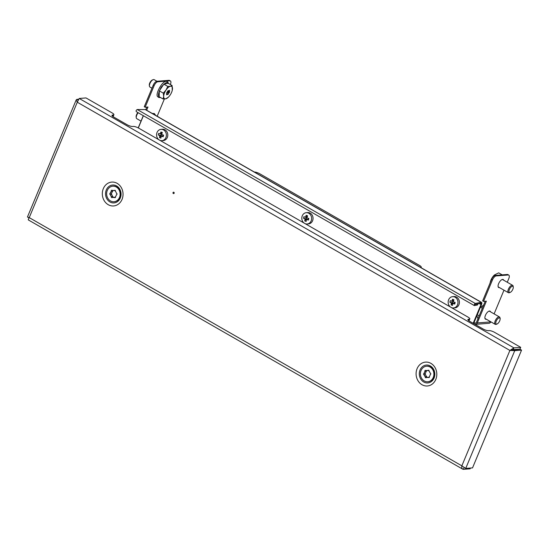 <?xml version="1.0" encoding="UTF-8"?>
<svg xmlns="http://www.w3.org/2000/svg" width="549" height="549" viewBox="0 0 549 549"><rect width="100%" height="100%" fill="white"/><g stroke="black" fill="none" stroke-linecap="round" stroke-linejoin="round"><path stroke-width="0.82" d="M174.108 193.275A0.707 0.611 85.6 0 1 174.047 192.452M174.136 193.221A0.707 0.611 85.6 0 1 173.024 192.582A0.707 0.611 85.6 0 1 174.136 193.221M77.985 100.055L76.805 99.383L76.181 99.945L77.279 102.217L79.207 98.456L513.891 347.853L513.15 349.631L509.897 350.434L513.891 347.853L520.692 347.332L494.608 332.365A4.255 1.084 22.6 0 0 489.152 330.622L488.445 330.676A4.255 1.084 -157.4 0 1 482.996 328.926L469.69 321.295A4.255 1.084 22.6 0 1 467.892 319.497A4.255 1.084 22.6 0 1 468.489 319.223L469.196 319.168A4.255 1.084 -157.4 0 0 469.8 318.894A4.255 1.084 -157.4 0 0 467.995 317.096L138.712 128.164A4.255 1.084 22.6 0 0 133.256 126.421L132.549 126.476A4.255 1.084 -157.4 0 1 127.1 124.733L113.794 117.102A4.255 1.084 22.6 0 1 111.996 115.304A4.255 1.084 22.6 0 1 112.593 115.029L112.222 115.921M520.692 347.332L519.958 349.102L513.15 349.631M28.644 219.943C28.026 220.039 28.225 219.264 29.234 217.624L461.853 465.84L509.897 350.434L514.749 350.653L521.55 350.132L472.531 467.892L465.724 468.414L461.853 465.84C461.531 467.878 462.018 469.045 463.322 469.34L470.122 468.819L470.445 468.05M510.886 350.358L519.999 349.239L521.55 350.132M465.724 468.414L514.749 350.653L513.191 349.761M509.897 350.434L77.279 102.217L29.234 217.624L27.786 217.143M27.91 217.212L29.063 217.878M76.805 99.383L78.445 99.252M79.207 98.456L86.015 97.935L112.099 112.902A4.255 1.084 -157.4 0 1 113.904 114.7A4.255 1.084 -157.4 0 1 113.3 114.974L112.593 115.029M469.8 318.894L469.059 320.664A4.255 1.084 -157.4 0 1 468.928 320.815M113.904 114.7L113.163 116.47A4.255 1.084 -157.4 0 1 113.032 116.621M28.397 219.964L462.704 469.148L463.322 469.34L464.138 467.563M111.763 193.09A0.714 0.618 -94.4 0 0 111.811 194.518L110.39 194.627A3.541 3.068 -94.4 0 0 110.774 195.746A3.541 3.068 -94.4 0 0 111.372 196.576A0.714 0.618 -94.4 0 0 112.449 197.304A3.541 3.068 -94.4 0 0 113.664 197.496A3.541 3.068 -94.4 0 0 114.377 197.338A0.714 0.618 -94.4 0 0 115.448 196.645A3.541 3.068 -94.4 0 0 116.402 194.723A0.714 0.618 -94.4 0 0 116.388 193.296A3.541 3.068 -94.4 0 0 115.414 191.347A0.714 0.618 -94.4 0 0 114.336 190.62A3.541 3.068 -94.4 0 0 113.121 190.428A3.541 3.068 -94.4 0 0 112.401 190.585A0.714 0.618 -94.4 0 0 111.33 191.285A3.541 3.068 -94.4 0 0 110.383 193.2A0.714 0.618 -94.4 0 0 110.39 194.627M111.811 194.518A3.541 3.068 -94.4 0 0 112.195 195.636A3.541 3.068 -94.4 0 0 112.785 196.467L111.372 196.576M115.468 197.256L114.377 197.338A3.541 3.068 -94.4 0 1 113.863 197.201L112.449 197.304M112.785 196.467A0.714 0.618 -94.4 0 0 112.888 197.269M107.631 197.887A7.796 6.746 -94.4 0 0 113.986 201.737A7.796 6.746 -94.4 0 0 119.147 190.043A7.796 6.746 -94.4 0 0 112.792 186.186A7.796 6.746 -94.4 0 0 107.631 197.887M114.165 201.716A7.796 6.746 -94.4 0 0 114.343 201.709A7.796 6.746 -94.4 0 0 117.273 200.666A7.796 6.746 -94.4 0 0 119.504 190.016A7.796 6.746 -94.4 0 0 113.149 186.159A7.796 6.746 -94.4 0 0 112.97 186.18M112.73 190.558A0.714 0.618 -94.4 0 0 112.751 191.176A3.541 3.068 -94.4 0 0 111.797 193.09L110.383 193.2M112.751 191.176L111.33 191.285M113.835 190.469A3.541 3.068 -94.4 0 0 113.821 190.476L112.401 190.585M115.311 190.544L114.336 190.62M428.131 377.369A3.541 3.068 -94.4 0 1 427.801 377.287L426.388 377.396A3.541 3.068 -94.4 0 0 427.417 377.52A3.541 3.068 -94.4 0 0 427.431 377.52A3.541 3.068 -94.4 0 0 428.316 377.293A0.714 0.618 -94.4 0 0 428.865 377.595L428.865 377.595A0.714 0.618 -94.4 0 0 429.345 376.525A3.541 3.068 -94.4 0 0 430.196 374.548A0.714 0.618 -94.4 0 0 430.114 373.121A3.541 3.068 -94.4 0 0 429.037 371.241A0.714 0.618 -94.4 0 0 427.925 370.582A3.541 3.068 -94.4 0 0 426.882 370.451A3.541 3.068 -94.4 0 0 425.997 370.678A0.714 0.618 -94.4 0 0 424.967 371.447A3.541 3.068 -94.4 0 0 424.116 373.43A0.714 0.618 -94.4 0 0 424.199 374.857A3.541 3.068 -94.4 0 0 425.276 376.738A0.714 0.618 -94.4 0 0 426.388 377.396M429.366 377.211L428.316 377.293M427.726 381.761A7.796 6.746 -94.4 0 0 427.753 381.761A7.796 6.746 -94.4 0 0 433.882 373.485A7.796 6.746 -94.4 0 0 426.587 366.21A7.796 6.746 -94.4 0 0 426.559 366.217A7.796 6.746 -94.4 0 0 420.431 374.487A7.796 6.746 -94.4 0 0 427.726 381.761L428.11 381.733A7.796 6.746 -94.4 0 0 434.238 373.471A7.796 6.746 -94.4 0 0 426.937 366.183A7.796 6.746 -94.4 0 0 426.909 366.19A7.796 6.746 -94.4 0 0 426.889 366.19M426.367 370.65A0.714 0.618 -94.4 0 0 426.388 371.337A3.541 3.068 -94.4 0 0 425.537 373.32A0.714 0.618 -94.4 0 0 425.619 374.747A3.541 3.068 -94.4 0 0 426.69 376.628L425.276 376.738M426.69 376.628A0.714 0.618 -94.4 0 0 426.779 377.362M425.619 374.747L424.199 374.857M425.537 373.32L424.116 373.43M426.388 371.337L424.967 371.447M427.602 370.493A3.541 3.068 -94.4 0 0 427.417 370.568L425.997 370.678M428.947 370.5L427.925 370.582M473.615 323.553L481.548 304.503A2.553 1.105 119.8 0 0 481.542 302.382A2.553 1.105 119.8 0 0 481.219 302.321L475.221 303.446C474.315 304.276 474.013 304.997 474.329 305.594L477.445 305.011L477.712 303.913M143.385 115.77L138.314 127.951M473.176 323.292L480.979 304.544A1.421 0.611 119.8 0 0 480.979 303.371A1.421 0.611 119.8 0 0 480.8 303.329L481.219 302.321L145.279 109.574A2.553 1.105 -60.2 0 1 145.602 109.635L481.542 302.382M474.329 305.594L136.344 111.68C135.823 110.96 136.125 110.239 137.243 109.525L145.279 109.574M474.803 304.462L480.8 303.329M474.741 304.578L477.87 304.002M486.297 319.216A4.605 1.99 -60.2 0 1 486.037 319.264A4.605 1.99 -60.2 0 1 485.46 319.141A4.605 1.99 -60.2 0 1 485.714 314.735A4.605 1.99 -60.2 0 1 489.461 311.036A4.605 1.99 -60.2 0 1 490.044 311.153A4.605 1.99 -60.2 0 1 490.531 311.839M499.466 287.58A4.605 1.99 -60.2 0 1 499.206 287.621A4.605 1.99 -60.2 0 1 498.629 287.504A4.605 1.99 -60.2 0 1 498.883 283.099A4.605 1.99 -60.2 0 1 502.63 279.4A4.605 1.99 -60.2 0 1 503.213 279.516A4.605 1.99 -60.2 0 1 503.701 280.203M497.051 324.013L496.255 324.329A4.255 1.839 -60.2 0 1 495.232 324.342A4.255 1.839 -60.2 0 1 494.773 323.67A4.255 1.839 -60.2 0 1 496.221 319.01A4.255 1.839 -60.2 0 1 499.466 316.965A4.255 1.839 -60.2 0 1 499.926 317.645A4.255 1.839 -60.2 0 1 499.974 317.857L500.098 318.708A3.486 1.503 -60.2 0 1 499.254 321.748A3.486 1.503 -60.2 0 1 497.051 324.013A3.486 1.503 -60.2 0 1 495.836 323.471A3.486 1.503 -60.2 0 1 497.449 319.106A3.486 1.503 -60.2 0 1 500.064 318.53A3.486 1.503 -60.2 0 1 500.098 318.708A4.255 1.084 22.6 0 0 500.187 318.564A4.255 1.084 22.6 0 0 499.988 317.981M481.034 306.809L480.67 306.603M474.007 322.613L474.782 323.052A1.421 1.228 -94.4 0 0 476.415 322.428L485.234 301.257M146.652 110.239L147.99 107.021L145.156 107.24L154.104 85.726L153.219 85.219A4.255 1.839 -60.2 0 1 156.925 81.259L168.975 80.332A4.255 1.839 -60.2 0 1 169.511 80.435L170.396 80.95A4.255 1.839 119.8 0 0 169.861 80.84L168.975 80.332M138.204 127.89L143.275 115.709M145.76 109.731L146.851 107.11M170.396 80.95A4.255 1.839 119.8 0 1 170.41 84.471L170.375 84.546M164.371 98.985L157.206 116.182M145.156 107.24L144.263 106.732L153.219 85.219M156.925 81.259L157.817 81.767L169.861 80.84M157.817 81.767A4.255 1.839 119.8 0 0 154.104 85.726M474.892 324.281A2.553 2.21 -94.4 0 0 475.503 324.335A2.553 2.21 -94.4 0 0 477.307 322.936L486.366 301.168L483.532 301.387L482.646 300.879L491.602 279.366A4.255 1.839 -60.2 0 1 495.308 275.406L496.193 275.914A4.255 1.839 119.8 0 0 492.487 279.873L483.532 301.387M490.813 321.803L490.772 321.899A2.553 2.21 85.6 0 1 488.974 323.299L475.503 324.335M494.107 313.891L503.982 290.167M507.276 282.255L508.786 278.618A4.255 1.839 119.8 0 0 508.779 275.097A4.255 1.839 119.8 0 0 508.244 274.987L496.193 275.914M508.244 274.987L507.351 274.479L495.308 275.406M507.351 274.479A4.255 1.839 -60.2 0 1 507.887 274.582L508.779 275.097M420.671 267.459A4.255 1.084 22.6 0 0 421.241 267.185A4.255 1.084 22.6 0 0 419.443 265.387L259.787 173.786A4.255 1.084 22.6 0 0 254.365 172.043M156.952 81.259L154.166 79.66A4.255 1.839 119.8 0 0 153.15 79.674A4.255 1.839 119.8 0 0 150.817 81.856A4.255 1.839 119.8 0 0 149.431 86.145A4.255 1.839 119.8 0 0 149.939 87.037L151.977 88.204M153.15 79.674L152.347 79.989A3.486 1.503 119.8 0 0 150.44 81.78A3.486 1.503 119.8 0 0 149.307 85.301L149.431 86.145M166.807 93.934L167.356 94.25L166.58 94.833L166.711 92.678L168.042 90.702L168.625 90.88L168.124 90.592L168.625 90.88M163.08 98.985L159.141 96.727L159.334 90.873L163.849 84.148L168.159 83.276L172.098 85.534L172.256 90.379A7.089 3.061 -60.2 0 1 170.142 95.032A7.089 3.061 -60.2 0 1 168.323 97.242A7.089 3.061 -60.2 0 1 165.729 98.834L163.08 98.985L163.671 96.343L163.273 93.138L159.334 90.873M168.323 97.242L165.729 98.834A7.089 3.061 -60.2 0 1 163.671 96.343A7.089 3.061 -60.2 0 1 166.024 90.057L167.788 86.413L170.437 86.255L172.098 85.534M163.849 84.148L167.788 86.413M163.273 93.138L166.024 90.057A7.089 3.061 -60.2 0 1 170.437 86.255A7.089 3.061 -60.2 0 1 172.496 88.746A7.089 3.061 -60.2 0 1 172.256 90.379M168.639 90.894L169.586 90.256L169.346 92.541L168.735 93.069L167.225 92.205M166.944 92.445L168.735 93.069M168.536 93.357L167.85 94.572L166.848 93.817L167.356 94.25M138.176 112.785A4.255 1.839 119.8 0 0 137.648 113.492A4.255 1.839 119.8 0 0 136.262 117.781A4.255 1.839 119.8 0 0 136.77 118.673L141.024 121.116M137.888 112.62A3.486 1.503 119.8 0 0 137.271 113.417A3.486 1.503 119.8 0 0 136.138 116.937L136.262 117.781M154.845 114.94L158.929 117.17M510.22 292.377A3.486 1.503 -60.2 0 1 509.005 291.835A3.486 1.503 -60.2 0 1 510.618 287.47A3.486 1.503 -60.2 0 1 513.233 286.894A3.486 1.503 -60.2 0 1 513.267 287.072A3.486 1.503 -60.2 0 1 512.423 290.112A3.486 1.503 -60.2 0 1 510.22 292.377L509.424 292.692A4.255 1.839 -60.2 0 1 508.401 292.706A4.255 1.839 -60.2 0 1 507.942 292.034A4.255 1.839 -60.2 0 1 509.39 287.374A4.255 1.839 -60.2 0 1 512.636 285.329A4.255 1.839 -60.2 0 1 513.095 286.002A4.255 1.839 -60.2 0 1 513.143 286.221A4.255 1.839 -60.2 0 1 513.164 286.448M490.12 282.92L491.451 278.995A7.089 3.061 119.8 0 0 490.319 281.987A7.089 3.061 119.8 0 0 490.264 282.2M494.189 275.879L493.798 275.653L491.451 278.995A7.089 3.061 119.8 0 1 494.251 275.124L493.798 275.653M490.319 281.987L490.099 282.907M501.944 274.726L498.684 272.853L494.436 274.953M479.167 315.826L477.28 314.742M476.882 315.709L478.11 318.996M482.317 308.257L480.629 307.289L483.628 305.1M481.205 306.651A7.089 3.061 119.8 0 0 481.082 306.767A7.089 3.061 119.8 0 0 480.217 307.694M450.441 307.028A5.668 4.907 85.6 0 1 448.355 300.598A5.668 4.907 85.6 0 1 452.637 296.652A5.668 4.907 85.6 0 1 454.448 296.906A5.668 4.907 85.6 0 1 457.784 304.016A5.668 4.907 85.6 0 1 453.501 307.962A5.668 4.907 85.6 0 1 451.69 307.708A5.668 4.907 85.6 0 1 451.511 307.639M452.637 296.652L454.05 296.542A5.668 4.907 85.6 0 1 455.862 296.796A5.668 4.907 85.6 0 1 459.376 302.876A5.668 4.907 85.6 0 1 454.922 307.852L453.501 307.962M451.841 301.298A11.309 2.066 14.3 0 1 450.283 300.653A10.465 9.408 126.8 0 0 450.05 301.456A10.465 9.408 126.8 0 0 449.871 302.273A11.309 2.066 14.3 0 0 451.429 302.918A11.309 5.277 110 0 0 451.1 304.887A10.465 7.055 -8.9 0 0 452.513 305.402A11.309 5.277 110 0 1 452.843 303.432A11.309 2.066 14.3 0 0 454.75 304.043A10.465 1.681 -77.4 0 0 454.963 303.24A10.465 1.681 -77.4 0 0 455.162 302.424A11.309 2.066 14.3 0 1 453.254 301.806A11.309 5.277 110 0 1 453.941 299.809A10.465 4.035 -147.3 0 0 452.527 299.294A11.309 5.277 110 0 0 451.841 301.298L453.488 301.065M452.843 303.432L454.229 303.322L454.75 304.043M449.871 302.273L452.815 302.808L451.1 304.887M453.028 301.202L452.637 302.746M454.689 302.279L454.4 303.384M453.721 303.364L452.76 303.014M451.429 302.918L452.815 302.808M452.527 299.294L453.275 300.989M304.091 223.059A5.668 4.907 85.6 0 1 302.005 216.629A5.668 4.907 85.6 0 1 306.28 212.683A5.668 4.907 85.6 0 1 308.099 212.937A5.668 4.907 85.6 0 1 311.434 220.046A5.668 4.907 85.6 0 1 307.152 223.992A5.668 4.907 85.6 0 1 305.34 223.738A5.668 4.907 85.6 0 1 305.162 223.669M306.28 212.683L307.701 212.573A5.668 4.907 85.6 0 1 309.512 212.827A5.668 4.907 85.6 0 1 313.026 218.907A5.668 4.907 85.6 0 1 308.572 223.882L307.152 223.992M305.491 217.329A11.309 2.066 14.3 0 1 303.933 216.683A10.465 9.408 126.8 0 0 303.7 217.486A10.465 9.408 126.8 0 0 303.522 218.303A11.309 2.066 14.3 0 0 305.079 218.948A11.309 5.277 110 0 0 304.75 220.918A10.465 7.055 -8.9 0 0 306.164 221.432A11.309 5.277 110 0 1 306.493 219.463A11.309 2.066 14.3 0 0 308.401 220.074A10.465 1.681 -77.4 0 0 308.613 219.271A10.465 1.681 -77.4 0 0 308.812 218.454A11.309 2.066 14.3 0 1 306.905 217.843A11.309 5.277 110 0 1 307.591 215.839A10.465 4.035 -147.3 0 0 306.177 215.325A11.309 5.277 110 0 0 305.491 217.329L307.138 217.095M306.493 219.463L307.879 219.353L308.401 220.074M303.522 218.303L306.466 218.838L304.75 220.918M306.678 217.232L306.287 218.777M308.339 218.31L308.051 219.415M307.371 219.394L306.411 219.044M305.079 218.948L306.466 218.838M306.177 215.325L306.925 217.02M158.853 139.721A5.668 4.907 85.6 0 1 156.767 133.29A5.668 4.907 85.6 0 1 161.042 129.351A5.668 4.907 85.6 0 1 162.854 129.605A5.668 4.907 85.6 0 1 166.189 136.715A5.668 4.907 85.6 0 1 161.914 140.654A5.668 4.907 85.6 0 1 160.102 140.407A5.668 4.907 85.6 0 1 159.917 140.338M161.042 129.351L162.463 129.241A5.668 4.907 85.6 0 1 164.275 129.495A5.668 4.907 85.6 0 1 167.781 135.576A5.668 4.907 85.6 0 1 163.328 140.551L161.914 140.654M160.253 133.99A11.309 2.066 14.3 0 1 158.695 133.352A10.465 9.408 126.8 0 0 158.455 134.155A10.465 9.408 126.8 0 0 158.284 134.972A11.309 2.066 14.3 0 0 159.834 135.617A11.309 5.277 110 0 0 159.505 137.586A10.465 7.055 -8.9 0 0 160.919 138.101A11.309 5.277 110 0 1 161.248 136.125A11.309 2.066 14.3 0 0 163.163 136.742A10.465 1.681 -77.4 0 0 163.369 135.939A10.465 1.681 -77.4 0 0 163.575 135.123A11.309 2.066 14.3 0 1 161.667 134.505A11.309 5.277 110 0 1 162.346 132.508A10.465 4.035 -147.3 0 0 160.932 131.993A11.309 5.277 110 0 0 160.253 133.99L161.893 133.757M161.248 136.125L162.634 136.022L163.163 136.742M158.284 134.972L161.221 135.507L159.505 137.586M161.44 133.901L161.042 135.445M163.094 134.979L162.813 136.083M162.133 136.056L161.173 135.713M159.834 135.617L161.221 135.507M160.932 131.993L161.687 133.681M430.402 365.991A8.962 7.755 85.6 0 1 434.081 378.014A8.962 7.755 85.6 0 1 423.739 381.994A8.962 7.755 85.6 0 1 420.06 369.971A8.962 7.755 85.6 0 1 430.402 365.991M422.003 384.725A11.968 10.356 -94.4 0 0 435.81 379.414A11.968 10.356 -94.4 0 0 430.896 363.356A11.968 10.356 -94.4 0 0 417.089 368.674A11.968 10.356 -94.4 0 0 422.003 384.725M116.635 185.967A8.962 7.755 85.6 0 1 120.313 197.99A8.962 7.755 85.6 0 1 109.972 201.97A8.962 7.755 85.6 0 1 106.293 189.947A8.962 7.755 85.6 0 1 116.635 185.967M108.235 204.702A11.968 10.356 -94.4 0 0 122.043 199.39A11.968 10.356 -94.4 0 0 117.129 183.332A11.968 10.356 -94.4 0 0 103.322 188.643A11.968 10.356 -94.4 0 0 108.235 204.702M469.196 319.168L468.613 320.582M468.489 319.223L468.119 320.115M113.3 114.974L112.717 116.381M479.346 303.604L480.979 304.544M137.243 109.525L475.221 303.446M476.024 322.956L474.782 323.052M490.772 321.899L477.307 322.936M492.487 279.873L491.602 279.366M160.198 97.338L159.107 96.741C157.735 95.739 158.455 92.527 161.276 87.099C165.009 82.782 167.308 81.499 168.179 83.242L168.241 83.324M167.946 90.894L169.264 91.649M169.27 91.402L168.042 90.695M169.552 91.999L167.884 91.045M169.346 92.541L167.685 91.587M168.214 94.229L166.923 93.495M153.713 114.288L155.072 114.961M498.135 286.818A4.255 1.839 119.8 0 0 498.19 286.853L508.401 292.706M512.636 285.329L502.424 279.475A4.255 1.839 119.8 0 0 502.369 279.441M484.966 318.454A4.255 1.839 119.8 0 0 485.021 318.489L495.232 324.342M499.466 316.965L489.255 311.111A4.255 1.839 119.8 0 0 489.2 311.077M27.649 217.102L28.219 217.39M27.45 217.02L76.181 99.945M113.986 201.737L114.343 201.709M112.792 186.186L113.149 186.159M426.559 366.217L426.909 366.19M421.241 267.185L421.035 267.672M160.706 97.626L158.647 97.427L157.995 96.864C154.091 95.286 163.684 77.786 167.541 81.938L168.742 83.613M155.573 115.249L154.372 113.574L152.183 113.417M501.264 274.946L503.55 274.768M513.267 287.072L513.143 286.221"/></g></svg>

